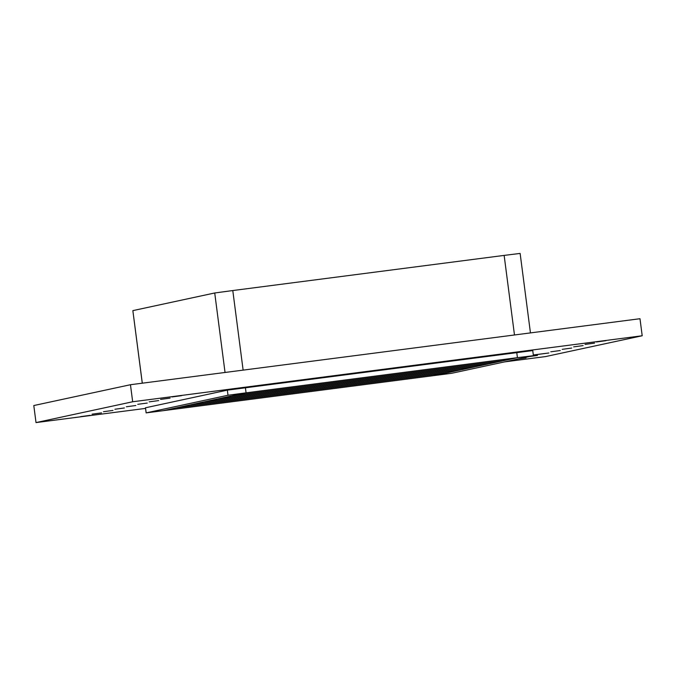 <?xml version="1.0" encoding="UTF-8"?>
<svg xmlns="http://www.w3.org/2000/svg" width="676" height="676" viewBox="0 0 676 676"><rect width="100%" height="100%" fill="white"/><g stroke="black" fill="none" stroke-linecap="round" stroke-linejoin="round"><path stroke-width="1.01" d="M92.054 414.168L101.561 412.884L92.054 414.168M103.479 411.709L112.985 410.425L103.479 411.709M114.903 409.25L124.401 407.966L114.903 409.25M126.319 406.783L135.825 405.507L126.319 406.783M137.743 404.324L147.25 403.048L137.743 404.324M149.159 401.865L158.666 400.581L149.159 401.865M160.584 399.406L170.09 398.122L160.584 399.406M585.044 344.422L594.55 343.138L585.044 344.422M573.628 346.881L583.126 345.597L573.628 346.881M562.204 349.34L571.71 348.055L562.204 349.34M550.779 351.799L560.286 350.523L550.779 351.799M533.322 354.968L548.87 352.982L533.33 355.027M530.702 356.269L537.445 355.441L529.612 356.505M519.278 358.728L526.021 357.9L518.188 358.964M313.495 378.619L322.993 377.335L313.495 378.619M454.982 360.291L464.48 359.007L454.982 360.291M507.862 361.187L514.605 360.359L506.772 361.423M596.469 341.963L605.975 340.679L596.469 341.963M172 396.947L181.506 395.663L172 396.947M80.638 416.627L90.145 415.343L80.638 416.627M504.668 361.88L545.54 356.582L642.2 335.761L132.673 401.764L36.014 422.584L145.551 408.397M36.014 422.584L33.8 405.541L130.46 384.72L639.986 318.717L642.2 335.761M132.673 401.764L130.46 384.72M532.713 350.582L227.339 390.136L145.501 407.78M227.339 390.136L228.006 395.249L246.072 392.824L245.413 387.703M243.123 370.127L232.789 290.545L214.723 292.978L225.04 372.468M228.006 395.249L146.168 412.884L145.501 407.772M232.789 290.545L504.144 255.401L514.478 334.975M516.76 352.551L517.427 357.672L533.415 355.686L451.543 373.321L146.168 412.884M520.097 253.424L504.144 255.401M517.427 357.672L246.072 392.824M503.612 360.646L232.257 395.798L245.016 393.052L516.363 357.9L503.612 360.646L503.468 359.564M489.787 363.62L218.441 398.772L231.2 396.026L502.547 360.874L489.787 363.62L489.652 362.547M475.972 366.595L204.625 401.747L217.385 399.001L488.731 363.849L475.972 366.595L475.836 365.522M462.156 369.578L190.809 404.73L203.569 401.975L474.915 366.823L462.156 369.578L462.021 368.496M448.34 372.552L176.994 407.704L189.753 404.958L461.1 369.806L448.34 372.552L448.205 371.47M175.937 407.932L447.284 372.78L434.524 375.526L163.178 410.678L175.937 407.932M142.306 383.182L132.851 310.622L214.723 292.978M434.389 374.453L434.524 375.526M145.467 407.78L146.134 412.892M530.449 332.905L520.131 253.415M132.851 310.622L142.273 383.191M533.415 355.686L532.747 350.565"/></g></svg>
